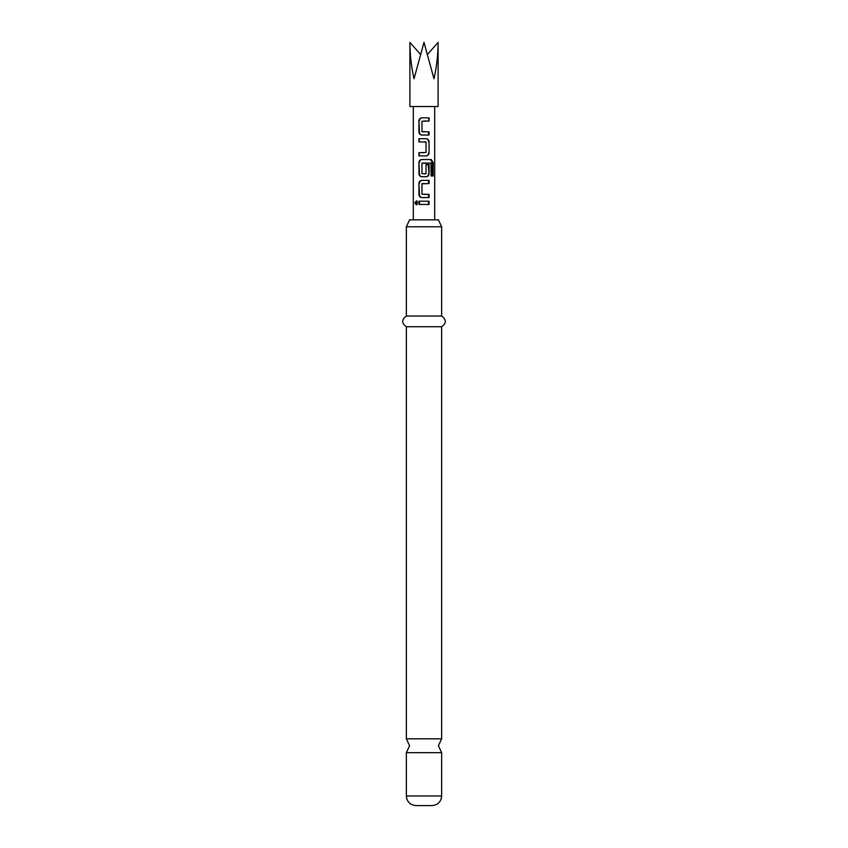 <?xml version="1.0" encoding="UTF-8"?>
<svg xmlns="http://www.w3.org/2000/svg" width="848" height="848" viewBox="0 0 848 848"><rect width="100%" height="100%" fill="white"/><g stroke="black" fill="none" stroke-linecap="round" stroke-linejoin="round"><path stroke-width="1.27" d="M416.442 204.707L414.842 202.82L416.442 200.934L417.47 202.82L416.039 204.803M417.195 204.707L415.753 202.82L417.195 200.934M441.638 738.809L406.362 738.809L409.573 745.742L406.362 752.664L441.638 752.664L438.427 745.742L441.638 738.809L441.638 326.734C446.536 323.236 446.536 319.664 441.638 316.039L441.638 226.766L438.427 219.833L409.573 219.833L406.362 226.766L441.638 226.766M441.638 795.975L406.362 795.975C406.881 801.773 410.082 804.975 415.986 805.6L432.014 805.6C437.918 804.975 441.119 801.773 441.638 795.975L441.638 752.664M406.362 738.809L406.362 326.734L441.638 326.734M406.362 326.734C401.464 323.236 401.464 319.664 406.362 316.039L441.638 316.039M429.056 135.044L421.753 135.055C420.036 134.832 419.092 133.836 418.944 132.055L418.944 120.829C419.103 119.049 420.036 118.042 421.753 117.84L429.056 117.84L429.056 121.041L421.965 121.264L421.965 131.631L429.056 131.843L429.056 135.044L424 135.044M429.056 141.68L429.056 152.905C428.897 154.686 427.964 155.693 426.247 155.894L418.944 155.894L418.944 152.682L426.035 152.47L426.035 142.104L418.944 141.892L418.944 138.68L426.247 138.68C427.964 138.902 428.908 139.899 429.056 141.68L429.056 152.905M431.091 175.992L430.932 163.081L421.965 163.293L421.965 173.67L426.025 173.67L426.035 164.554L429.056 164.554L429.046 173.745C428.897 175.536 427.964 176.532 426.247 176.734L421.753 176.734C420.025 176.522 419.092 175.525 418.944 173.745L418.944 162.519C419.103 160.728 420.036 159.731 421.753 159.53L431.25 159.53L433.148 162.519L433.148 175.992L431.091 175.992M429.046 197.584L421.753 197.584C420.025 197.361 419.092 196.365 418.944 194.584L418.944 183.359C419.103 181.578 420.036 180.582 421.753 180.37L429.046 180.37L429.046 183.581L421.965 183.793L421.965 194.16L429.046 194.372L429.046 197.584M429.046 204.421L418.944 204.421L418.944 201.209L429.046 201.209L429.046 204.421L418.944 204.421M409.891 42.4L409.891 106.53L438.109 106.53L438.109 42.4C438.045 54.76 436.667 66.875 433.975 78.747L424 42.4L414.025 78.747C411.333 66.875 409.955 54.76 409.891 42.4L420.417 54.304M438.109 42.4L427.583 54.304M419.453 204.421L419.453 201.209M428.547 201.209L428.547 204.421M423.979 197.584L421.975 197.584C420.417 197.383 419.58 196.386 419.453 194.584L418.944 194.584M424.223 194.372L428.547 194.372L428.547 197.584M424.223 183.581L422.368 183.581M424.138 180.37L428.547 180.37L428.547 183.581M419.453 194.584L418.944 183.359M419.453 183.359C419.58 181.557 420.417 180.56 421.975 180.37M429.692 159.53L430.53 159.53L432.236 162.519L432.236 175.992M432.236 162.519L433.148 162.519M430.53 159.53L431.25 159.53M421.753 176.734L421.975 176.734C420.417 176.543 419.58 175.547 419.453 173.745L418.944 162.519M419.453 162.519C419.58 160.717 420.417 159.721 421.975 159.53M428.155 164.554L429.046 173.745M428.547 173.745C428.42 175.547 427.583 176.543 426.014 176.734M424 173.882L425.632 173.882M430.243 163.081L422.368 163.081M428.547 152.905C428.42 154.707 427.583 155.703 426.025 155.894M426.025 138.68C427.583 138.871 428.42 139.878 428.547 141.68M419.453 141.892L418.944 138.68M419.453 138.68L424 138.68M424 141.892L425.813 141.892M419.453 155.894L418.944 152.682M419.453 152.682L423.777 152.682M421.975 135.055C420.417 134.853 419.58 133.857 419.453 132.055L418.944 132.055M428.547 131.843L428.547 135.044M424 131.843L422.187 131.843M424 117.84L428.547 117.84L429.056 121.041M428.547 121.041L424 121.052M419.453 132.055L418.944 120.829M419.453 120.829C419.58 119.027 420.417 118.031 421.975 117.84M434.685 219.833L434.685 106.53M413.315 219.833L413.315 106.53M406.362 316.039L406.362 226.766M406.362 795.975L406.362 752.664"/></g></svg>
